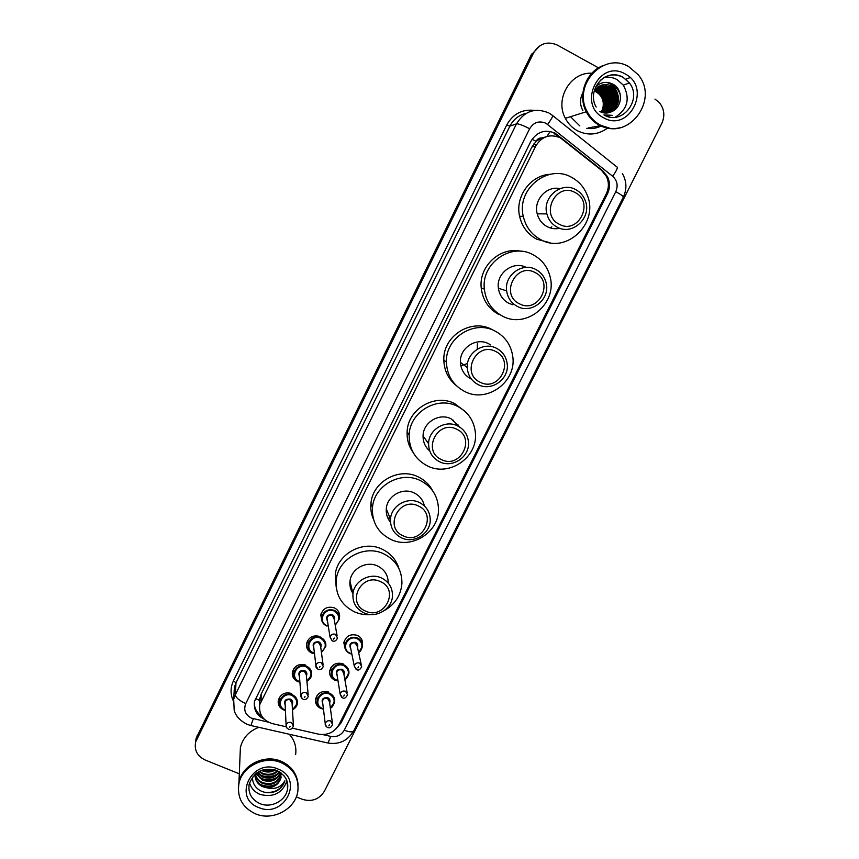 <?xml version="1.0" encoding="UTF-8"?>
<svg xmlns="http://www.w3.org/2000/svg" width="859" height="859" viewBox="0 0 859 859"><rect width="100%" height="100%" fill="white"/><g stroke="black" fill="none" stroke-linecap="round" stroke-linejoin="round"><path stroke-width="1.29" d="M345.2 648.599L343.836 642.854C345.823 636.057 350.322 633.555 357.312 635.359C360.984 637.185 362.723 640.105 362.552 644.11L362.466 644.733M338.017 680.886L334.86 680.178C331.069 678.309 329.319 675.314 329.631 671.18C331.66 664.49 336.137 662.042 343.063 663.814M322.855 709.019L320.718 708.407C316.885 706.528 315.146 703.51 315.489 699.355C317.562 692.794 322.018 690.378 328.879 692.118M321.964 620.939L320.772 615.044C322.909 608.397 327.419 605.992 334.301 607.839C338.113 609.772 339.874 612.832 339.573 617.009L339.434 617.782M314.512 653.774L311.796 653.055C307.844 651.079 306.094 647.944 306.534 643.638C308.703 637.088 313.191 634.726 320.01 636.54M299.898 682.175L297.633 681.531C293.638 679.544 291.888 676.398 292.371 672.082C294.573 665.639 299.05 663.32 305.804 665.102M285.145 710.361L283.534 709.845C279.508 707.87 277.758 704.713 278.284 700.386C280.506 694.051 284.973 691.753 291.663 693.503M292.5 728.207L318.474 734.144C327.537 735.54 334.376 732.383 339.004 724.663L606.293 193.747C609.02 187.981 609.074 182.226 606.465 176.503L601.515 170.307L560.261 137.794C549.985 133.575 541.793 136.356 535.705 146.127L259.751 704.648C258.666 714.259 262.918 720.594 272.486 723.643L286.176 726.768M545.486 136.989L541.836 137.923C539.269 137.859 537.337 138.997 536.048 141.327L532.054 139.287M536.048 141.327L541.836 137.923M535.898 141.628L531.85 147.072L261.136 694.158L259.364 700.332L259.601 705.443M335.686 729.216L341.002 722.977L607.41 193.93C610.126 188.142 610.158 182.387 607.485 176.675L602.685 170.737L555.139 133.199C544.939 129.022 536.832 131.771 530.808 141.456L254.565 701.202C253.384 709.373 256.594 715.354 264.175 719.155M273.989 769.954L264.529 770.813L273.989 769.954M599.958 125.564L595.351 127.465L599.958 125.564M600.269 125.715L588.297 127.905M654.945 99.075L659.121 102.361C664.297 108.685 665.188 115.707 661.795 123.428L324.434 791.16C319.194 799.407 311.828 802.134 302.336 799.321L296.291 796.873M239.307 773.809L205.043 759.947C197.259 756.145 194.134 750.143 195.648 741.94L533.557 52.968C539.42 43.476 547.323 40.835 557.244 45.044L598.508 67.861M195.648 741.94L196.947 737.29L532.559 53.559L539.946 45.699M261.716 716.073C257.099 712.991 254.608 708.761 254.253 703.371M554.034 133.499L559.23 137.279M595.802 127.357L600.194 125.682M607.088 86.727L605.498 85.148M195.637 741.199L196.11 738.321L195.884 740.125L532.559 53.559L533.557 52.968M196.11 738.321L531.581 54.138L532.559 53.559M536.123 145.332L534.019 143.657M620.166 127.712C612.811 129.494 605.767 128.625 599.056 125.092C593.526 122.032 589.253 117.586 586.257 111.767C577.581 95.596 585.527 72.618 602.245 65.939M607.528 128.12C597.885 134.96 587.846 135.84 577.388 130.751C572.191 127.894 568.175 123.739 565.351 118.306C554.56 99.043 570.526 71.759 591.862 73.23M599.281 124.791C593.827 121.763 589.607 117.382 586.643 111.649M620.252 127.69C612.918 129.451 605.906 128.571 599.217 125.049C593.687 121.989 589.414 117.543 586.418 111.713C577.667 95.435 585.795 72.274 602.696 65.746M599.958 124.866C594.407 121.795 590.133 117.339 587.126 111.498C572.148 85.127 603.888 51.132 628.96 66.819L638.097 74.636C659.873 99.837 627.811 141.842 599.958 124.866M603.813 77.686C608.44 76.687 612.832 77.31 616.998 79.554L623.312 85.138C630.399 98.506 627.693 109.211 615.184 117.264M608.634 112.765C617.997 107.654 620.391 100.192 615.806 90.367L611.404 86.254C608.161 84.45 604.704 84.15 601.032 85.342M608.838 112.712C618.362 107.665 620.832 100.17 616.225 90.227L611.823 86.104C604.575 82.894 598.669 84.719 594.106 91.602M607.807 112.916C616.515 107.59 618.63 100.267 614.153 90.947L609.761 86.856L600.248 85.685M608.011 112.883C616.88 107.6 619.071 100.245 614.561 90.807L610.169 86.705L600.441 85.599M606.98 113.012C615.033 107.504 616.88 100.342 612.499 91.516L608.14 87.446L599.485 86.083M607.184 112.991C615.398 107.525 617.31 100.32 612.907 91.376L608.537 87.296L599.679 85.975M606.143 113.055C613.551 107.396 615.13 100.406 610.867 92.085L606.529 88.037L598.744 86.523M606.347 113.055C613.927 107.429 615.57 100.396 611.275 91.945L606.926 87.886L598.927 86.415M605.294 113.044C612.08 107.278 613.401 100.471 609.256 92.643L604.929 88.617L598.025 87.027M605.509 113.055C612.446 107.311 613.831 100.46 609.654 92.504L605.327 88.466L598.208 86.899M604.435 112.98C610.599 107.139 611.672 100.546 607.657 93.201L603.34 89.186L597.338 87.575M604.65 113.001C610.964 107.171 612.102 100.524 608.054 93.062L603.737 89.046L597.51 87.435M603.576 112.851C609.106 106.988 609.933 100.621 606.067 93.749L601.772 89.755L596.672 88.187M603.791 112.894C609.482 107.031 610.373 100.6 606.465 93.61L602.17 89.615L596.833 88.037M602.696 112.669C607.603 106.838 608.204 100.718 604.5 94.297L600.226 90.324L596.028 88.864M602.921 112.722C607.979 106.881 608.634 100.696 604.886 94.157L600.613 90.184L596.178 88.692M601.815 112.4C606.1 106.666 606.475 100.814 602.943 94.834L598.68 90.882L595.405 89.604M602.041 112.475C606.475 106.709 606.905 100.793 603.329 94.705L599.067 90.743L595.555 89.411M600.913 112.067C604.575 106.484 604.736 100.922 601.397 95.37L597.155 91.43L594.825 90.41M601.139 112.153C604.961 106.527 605.176 100.89 601.783 95.242L597.542 91.29L594.965 90.206M599.281 86.125L598.659 86.287M598.53 86.555L597.907 86.673M596.436 88.176L595.77 88.155M595.792 88.831L595.104 88.756M595.953 88.66L595.276 88.606M594.396 91.097L596.028 91.849L594.407 91.075M599.7 111.477C603.737 113.549 607.818 113.571 611.93 111.563C622.625 107.042 623.258 89.862 613.476 84.472C607.259 81.143 601.397 81.809 595.899 86.48M606.819 116.244L612.113 115.31L603.931 114.923M596.028 91.849C602.309 95.757 604.5 101.502 602.621 109.093M609.278 128.045L599.593 124.952M604.994 77.009L605.584 77.364M583.895 91.333L583.358 92.149M606.969 116.244L607.957 115.632M612.435 111.316L613.09 110.36M613.39 109.855L614.733 107.107M615.323 105.324C616.741 99.891 615.914 94.801 612.821 90.045M605.971 82.357C610.019 83.194 613.337 85.406 615.903 88.971L616.118 88.896C613.627 85.449 610.448 83.269 606.583 82.367M583.089 92.343C579.707 98.463 579.642 104.583 582.907 110.682M620.101 93.803L616.096 86.555M559.284 224.231C539.463 214.89 556.084 181.517 575.143 192.556C594.847 202.069 578.225 235.098 559.284 224.231M557.094 227.12C551.854 224.253 548.45 219.84 546.872 213.88C542.029 197.302 561.378 181.12 575.831 189.678C580.351 192.158 583.529 195.873 585.344 200.834C592.141 217.66 572.373 236.032 557.094 227.12M560.014 188.636C546.582 185.49 533.321 200.179 537.219 213.848C538.754 219.603 542.05 223.866 547.119 226.636C551.167 228.687 555.419 229.246 559.875 228.301M540.655 239.586C531.506 234.593 525.719 226.83 523.281 216.328C516.334 189.034 548.16 163.446 571.718 177.405C578.816 181.303 583.927 187.069 587.051 194.714C599.614 222.749 566.575 254.618 540.655 239.586M550.082 242.732L536.735 239.21C527.705 234.282 521.993 226.636 519.588 216.275C514.928 196.593 530.572 175.096 550.243 174.28M558.146 227.624L556.353 228.741M551.832 226.862L550.265 227.925M519.448 303.785C499.648 294.777 516.034 261.877 535.082 272.561C554.785 281.752 538.4 314.308 519.448 303.785M517.386 306.438C511.266 303.13 507.68 297.944 506.627 290.879C504.104 275.245 522.401 261.877 535.866 269.522C541.353 272.507 544.81 277.092 546.227 283.298C550.243 299.34 531.517 314.362 517.386 306.438M526.213 267.407C513.188 260.449 495.976 273.345 498.392 288.248C499.423 295.077 502.891 300.092 508.818 303.302L512.887 304.795M502.429 316.069C491.874 310.357 485.85 301.369 484.347 289.118C480.976 263.434 511.084 242.195 533.074 254.736C541.846 259.493 547.505 266.762 550.05 276.566C557.695 303.42 526.342 329.405 502.429 316.069M499.079 314.63C488.664 308.993 482.715 300.135 481.233 288.044C478.56 266.322 500.357 246.232 521.166 251.29M480.181 382.234C460.381 373.547 476.541 341.098 495.589 351.449C515.282 360.308 499.122 392.423 480.181 382.234M478.227 384.66C471.462 381.042 467.801 375.34 467.275 367.545C466.233 352.813 483.681 341.281 496.448 348.26C502.665 351.589 506.252 356.786 507.197 363.84C509.398 379.023 491.552 391.844 478.227 384.66M490.693 344.931L488.61 343.729C476.262 336.975 459.393 348.11 460.413 362.369C460.939 369.907 464.472 375.426 471.022 378.926M464.73 391.521C453.133 385.326 447.024 375.533 446.401 362.133C445.327 337.931 474.061 319.548 494.967 331.016C504.985 336.384 510.89 344.727 512.694 356.034C517.107 381.503 487.236 403.601 464.73 391.521M456.032 385.337C448.205 378.84 444.135 370.412 443.835 360.05C442.772 336.18 471.086 318.055 491.713 329.373M441.451 459.586C421.662 451.211 437.596 419.213 456.655 429.232C476.337 437.779 460.392 469.443 441.451 459.586M439.615 461.788C432.356 457.976 428.684 451.931 428.598 443.652C428.555 429.704 445.327 419.439 457.589 425.892C464.354 429.457 467.994 435.073 468.499 442.718C469.465 457.095 452.36 468.402 439.615 461.788M459.554 426.977L451.093 418.805C439.228 412.556 423.025 422.478 423.068 435.975C423.004 442.052 425.237 447.056 429.758 450.996M427.535 465.965C415.165 459.458 409.034 449.128 409.152 434.998C409.614 412.073 437.242 395.634 457.364 406.275C468.338 412.073 474.361 421.146 475.446 433.505C477.647 457.654 449.01 477.067 427.535 465.965M413.039 452.339C408.755 446.251 406.779 439.443 407.123 431.916C407.563 409.292 434.804 393.089 454.658 403.59L464.418 410.913M457.879 424.335L458.126 426.161M453.52 420.201L453.67 421.619M403.258 535.876C383.49 527.791 399.199 496.244 418.247 505.93C437.918 514.176 422.198 545.411 403.258 535.876M401.54 537.863C393.905 533.922 390.222 527.651 390.512 519.072C391.167 505.79 407.37 496.438 419.256 502.451C426.461 506.187 430.123 512.071 430.241 520.114C430.348 533.783 413.834 544.005 401.54 537.863M424.367 505.908C423.036 499.959 419.6 495.622 414.081 492.894C402.581 487.053 386.904 496.094 386.282 508.947C385.938 513.983 387.345 518.417 390.512 522.283M390.501 519.298L387.634 517.59M387.72 512.383L386.249 511.588M390.824 539.42C377.863 532.72 371.743 522.057 372.484 507.444C373.998 485.603 400.734 470.56 420.255 480.525C431.98 486.613 438.058 496.191 438.487 509.258C439.164 532.236 411.536 549.739 390.824 539.42M373.482 519.33C371.249 514.273 370.412 508.947 370.959 503.385C372.452 481.824 398.823 466.995 418.086 476.831C424.507 479.913 429.35 484.551 432.625 490.747M365.59 611.114C345.833 603.329 361.328 572.212 380.376 581.586C400.026 589.532 384.521 620.338 365.59 611.114M363.98 612.886C356.045 608.881 352.373 602.481 352.974 593.698C354.123 580.995 369.864 572.309 381.46 577.967C388.998 581.79 392.66 587.867 392.456 596.178C391.951 609.235 375.931 618.641 363.98 612.886M388.236 583.057C388.204 575.262 384.639 569.571 377.552 565.984C366.331 560.487 351.106 568.883 350 581.189C349.495 585.677 350.493 589.789 352.995 593.505M351.395 587.041L350.032 585.849M371.163 614.55C365.376 615.055 359.857 614.174 354.606 611.909C341.173 605.09 335.074 594.235 336.309 579.32C338.575 558.393 364.592 544.391 383.651 553.787C395.956 560.057 402.055 569.979 401.926 583.54C400.842 595.491 394.915 604.532 384.145 610.685M336.17 587.019L335.289 574.295C337.533 553.647 363.185 539.839 381.997 549.116C390.544 553.196 396.182 559.649 398.909 568.486M352.244 590.627L351.073 589.886M238.373 787.467L238.952 782.313C242.109 765.015 264.486 753.869 281.108 761.267C291.362 765.927 296.999 773.583 298.03 784.235M240.048 755.92L240.391 747.534C242.829 737.881 248.981 731.138 258.838 727.326M238.362 787.596L238.942 782.57C242.098 765.272 264.486 754.116 281.118 761.525C291.545 766.271 297.193 774.088 298.062 784.954M255.553 813.86C242.474 807.664 236.923 797.624 238.899 783.752C242.055 766.411 264.486 755.233 281.151 762.652C293.488 768.558 299.061 778.029 297.858 791.075C295.721 809.038 272.861 821.376 255.553 813.86M286.917 781.078C282.182 793.308 273.216 797.743 260.03 794.403C254.586 792.062 251.086 788.186 249.54 782.753M255.306 773.916C256.358 777.953 258.763 780.852 262.543 782.624C271.916 785.266 278.112 782.324 281.129 773.766L281.237 773.068M255.187 774.195C256.111 778.458 258.57 781.54 262.543 783.419C271.927 786.071 278.133 783.118 281.161 774.56L281.312 773.132M256.229 773.347L262.543 779.435C270.768 782.023 276.759 779.714 280.506 772.531M255.961 773.551L262.543 780.23C271.133 782.839 277.199 780.337 280.743 772.703M257.582 772.402L262.543 776.289C269.415 778.673 274.987 777.148 279.239 771.715M257.195 772.649L262.543 777.073C269.747 779.521 275.438 777.803 279.604 771.94M259.515 771.296L262.543 773.186C268.105 775.269 273.044 774.464 277.36 770.759M258.967 771.586L262.543 773.959C268.448 776.128 273.559 775.14 277.897 771.006M262.489 770.083L262.543 770.104C266.537 771.769 270.51 771.65 274.429 769.728M261.576 770.394L262.543 770.877C266.977 772.66 271.24 772.37 275.32 769.986M266.709 787.767L262.543 786.64C257.41 784.02 254.887 779.929 254.983 774.378C255.187 779.596 257.711 783.408 262.543 785.835C271.97 788.498 278.209 785.534 281.237 776.933L281.237 776.955C279.325 784.031 274.483 787.639 266.709 787.767C274.837 789.754 280.893 787.435 284.887 780.799C283.588 785.062 280.914 788.401 276.866 790.817C271.616 793.286 266.376 793.372 261.136 791.075C255.381 788.068 252.492 783.419 252.471 777.094M289.279 734.241C294.53 740.125 296.645 746.922 295.625 754.653M262.543 770.061C266.483 771.275 270.413 771.157 274.332 769.707M256.723 772.982L258.656 774.41M261.877 775.978C266.387 777.535 270.864 777.374 275.32 775.473M278.295 773.766L280.109 772.262M261.716 779.038C266.344 780.681 270.961 780.509 275.546 778.522M261.394 785.266C266.29 787.08 271.143 786.898 275.986 784.718M263.176 769.879L273.71 769.557M256.97 772.81L257.775 773.433M259.923 774.743C265.699 777.438 271.433 777.245 277.124 774.152M279.057 772.789L279.862 772.101M259.805 777.792C265.689 780.584 271.519 780.38 277.296 777.191M259.579 784.02C265.656 786.973 271.691 786.758 277.661 783.387M264.422 792.234C274.536 793.372 281.365 789.561 284.887 780.799M260.674 715.354L260.943 714.656M546.915 136.484L550.157 131.438M259.364 700.332L255.413 698.464M531.85 147.072L535.705 146.127M261.136 694.158L261.115 700.708M322.812 734.595L330.769 736.41C336.728 737.333 341.227 735.25 344.276 730.161L615.774 191.697C618.297 185.694 617.256 180.54 612.66 176.256L545.894 123.245C539.076 120.443 533.654 122.279 529.638 128.753L245.771 703.575C243.376 709.985 245.266 714.838 251.408 718.124L268.395 722.172M250.377 725.404L247.371 724.448C236.73 719.123 234.851 712.573 234.206 710.468L233.68 699.323L235.323 694.791L516.495 123.846C524.484 110.972 535.243 107.343 548.772 112.937M233.358 700.965C230.266 694.308 230.309 687.576 233.465 680.768L506.735 124.974L509.892 126.155L516.495 123.846C518.589 123.675 522.97 125.317 529.638 128.753M327.172 742.852L250.882 725.522L253.33 718.736M506.735 124.974C513.027 113.817 522.293 108.964 534.556 110.414M526.32 113.281C518.976 114.956 513.499 119.251 509.892 126.155L235.989 682.873L234.389 687.307L233.981 694.362M196.722 739.105L197.162 735.497M552.756 115.643L616.644 166.775C618.201 167.108 616.869 170.265 612.66 176.256M549.341 113.259L552.273 115.256C553.486 115.299 551.95 118.359 547.666 124.415M245.771 703.575C239.296 700.6 235.817 697.669 235.323 694.791L235.989 682.873L233.465 680.768M344.276 730.161C349.366 732.158 352.501 732.405 353.693 730.923C347.734 740.748 339.165 744.785 327.977 743.035L330.769 736.41M615.774 191.697C620.789 194.435 623.301 196.26 623.301 197.162C627.049 189.12 626.748 181.249 622.378 173.539M556.675 135.239L557.781 134.949M602.127 170.812L602.685 170.737M606.164 194.005L607.41 193.93M340.733 721.238L341.002 722.977M600.001 125.586L595.427 127.454M600.956 126.037C596.425 128.335 591.701 129.097 586.761 128.302M600.237 125.704L595.878 127.336M600.14 80.563C607.206 74.411 614.829 73.326 623.022 77.289L629.432 82.969C642.736 99.461 622.163 125.779 604.349 115.149M603.533 117.704C576.668 104.497 599.539 58.401 625.352 74.046C652.013 87.575 629.142 133.016 603.533 117.704M579.804 125.908L570.483 116.695M477.389 343.761L477.26 349.183M467.564 363.411L460.843 365.88M272.303 770.63L266.43 771.178M259.998 803.648C251.569 799.643 247.95 793.168 249.142 784.235C254.135 771.393 263.402 766.829 276.92 770.577C285.295 775.076 288.828 781.228 287.518 789.013C286.004 800.631 271.186 808.523 259.998 803.648M258.709 807.535C232.027 798.043 252.202 757.402 277.962 769.02C304.483 778.802 284.286 818.917 258.709 807.535M284.136 775.902C287.099 779.811 288.227 784.181 287.518 789.013L287.217 782.12M326.613 625.986C322.93 624.128 321.277 621.186 321.653 617.149C323.66 610.878 327.913 608.612 334.398 610.352C338.006 612.166 339.659 615.044 339.369 618.985L335.246 625.298L339.369 618.985M335.171 624.88C340.314 619.758 339.981 615.151 334.172 611.05C324.681 606.465 317.068 621.809 326.903 625.653L328.288 626.114M327.504 621.186C325.54 616.612 327.161 614.453 332.358 614.7C334.505 615.914 335.16 617.664 334.301 619.973M337.115 635.864L334.119 618.899L332.122 615.409C329.512 614.722 327.816 615.635 327.021 618.158L327.333 620.091M335.397 634.296L337.469 637.926C336.266 640.782 334.591 641.791 332.433 640.964L330.049 637.174C330.887 634.533 332.669 633.577 335.397 634.296M332.186 640.857L330.049 637.174L327.343 620.144M333.657 639.139L334.205 638.044L333.657 639.139M313.127 653.087C309.412 651.229 307.758 648.266 308.166 644.218C310.206 638.044 314.437 635.821 320.869 637.528C324.509 639.354 326.162 642.253 325.829 646.215L321.449 652.55L325.829 646.215M314.48 653.549L313.181 653.108L314.48 653.559M321.395 652.142C326.796 647.085 326.549 642.446 320.643 638.237C311.151 633.706 303.571 648.974 313.406 652.765L314.437 653.13M313.846 648.18C312.107 643.681 313.771 641.576 318.829 641.877C321.03 643.112 321.663 644.884 320.729 647.214M323.048 664.479L320.579 646.086L318.592 642.596C316.015 641.909 314.319 642.811 313.514 645.292L313.718 647.042M321.223 662.697L323.295 666.348C322.211 669.107 320.536 670.117 318.27 669.365C316.348 668.119 315.554 666.842 315.897 665.532C316.746 662.933 318.517 661.999 321.223 662.697M319.462 667.583L320.01 666.498L319.462 667.583M317.98 669.204L315.897 665.532L313.718 647.085M299.888 682.067L298.878 681.702C295.131 679.845 293.477 676.881 293.928 672.812C296.001 666.745 300.221 664.544 306.588 666.23C310.271 668.055 311.924 670.965 311.549 674.938L306.91 681.305M306.878 680.908C312.526 675.893 312.343 671.244 306.352 666.949C296.86 662.482 289.322 677.665 299.157 681.402L299.855 681.659M299.458 676.699C297.912 672.264 299.608 670.224 304.548 670.568C306.792 671.824 307.404 673.617 306.405 675.958M308.177 694.663L306.298 674.798L304.311 671.287C301.745 670.621 300.059 671.502 299.243 673.95L300.961 695.468C301.82 692.923 303.581 691.989 306.266 692.687L308.338 696.338C306.835 699.215 305.16 700.214 303.324 699.344C301.38 698.066 300.586 696.778 300.961 695.468L302.164 698.635M304.483 697.615L305.02 696.531L304.483 697.615M284.716 710.168C280.925 708.31 279.272 705.336 279.766 701.266C281.859 695.285 286.058 693.127 292.371 694.77C296.097 696.606 297.74 699.516 297.332 703.51L292.479 709.888C295.475 708.127 297.096 706.001 297.332 703.51M279.615 697.121L279.766 701.266C278.649 704.026 280.313 707.011 284.758 710.21L284.78 710.2M292.457 709.502C298.32 704.541 298.213 699.881 292.135 695.511C282.643 691.098 275.148 706.205 284.973 709.888L285.403 710.049M285.167 705.078C283.792 700.729 285.51 698.732 290.342 699.108C292.618 700.375 293.23 702.19 292.157 704.552M293.37 724.652L292.081 703.36L290.095 699.838C287.561 699.183 285.875 700.053 285.048 702.458L286.101 725.243C286.97 722.741 288.731 721.818 291.384 722.505L293.456 726.166C291.942 729.012 290.278 730.01 288.463 729.151C286.498 727.852 285.703 726.553 286.101 725.243L286.949 728.099M289.58 727.476L290.117 726.403L289.58 727.476M349.763 653.484C346.231 651.734 344.588 648.921 344.835 645.055C346.703 638.645 350.934 636.294 357.527 637.99C360.984 639.708 362.627 642.457 362.455 646.236L358.622 652.582M358.525 652.185C363.368 647.095 362.96 642.596 357.312 638.699C347.916 634.189 340.314 649.393 350.064 653.173L351.782 653.699M350.805 648.878C348.679 644.336 350.247 642.145 355.497 642.317C357.58 643.466 358.235 645.152 357.484 647.385M361.22 664.479L357.258 646.355L355.282 643.037C352.63 642.36 350.934 643.305 350.193 645.882L350.59 647.836M356.174 669.483L354.284 666.069C355.057 663.373 356.839 662.386 359.61 663.084L361.671 666.552C360.243 669.655 358.579 670.718 356.689 669.719L354.284 666.069L350.601 647.879M358.482 666.863L357.935 667.948L358.482 666.863M351.868 654.107L349.828 653.516L351.868 654.118M336.298 680.349C332.734 678.589 331.091 675.765 331.37 671.878C333.281 665.575 337.501 663.255 344.029 664.93C347.53 666.659 349.173 669.419 348.958 673.231L344.867 679.609C346.456 679.093 347.82 676.946 348.958 673.231M344.792 679.222C349.881 674.165 349.549 669.644 343.804 665.65C334.419 661.194 326.849 676.323 336.588 680.049L337.963 680.5M337.179 675.636C335.268 671.158 336.878 669.032 342 669.258C344.126 670.417 344.77 672.125 343.944 674.39M347.197 692.816L343.75 673.316L341.775 669.977C339.155 669.311 337.469 670.245 336.717 672.78L336.996 674.551M341.657 697.368L340.164 694.158C340.959 691.516 342.72 690.539 345.468 691.227L347.53 694.706C346.027 697.83 344.373 698.882 342.558 697.862L340.164 694.158L337.007 674.605M344.309 695.049L343.772 696.134L344.309 695.049M322.082 708.718C318.474 706.957 316.831 704.122 317.164 700.214C319.108 694.008 323.306 691.731 329.77 693.374C333.313 695.103 334.956 697.884 334.699 701.717L330.361 708.127M330.318 707.752C335.633 702.737 335.386 698.184 329.545 694.104C320.16 689.702 312.633 704.756 322.372 708.428L323.413 708.793M322.812 703.908C321.094 699.494 322.748 697.422 327.751 697.691C329.91 698.872 330.543 700.611 329.652 702.887M332.369 722.72L329.491 701.782L327.526 698.421C324.927 697.766 323.242 698.689 322.469 701.18L322.673 702.791M326.388 726.768L325.26 723.815C326.066 721.216 327.827 720.25 330.543 720.926L332.605 724.427C331.316 727.326 329.673 728.368 327.644 727.562C325.765 726.381 324.97 725.136 325.26 723.815L322.673 702.834M329.351 724.813L328.814 725.887L329.351 724.813M323.456 709.169L322.157 708.75M362.552 644.11L361.317 638.795M339.573 617.009L338.553 611.672M259.783 698.066L259.751 704.648M233.68 699.323L233.97 694.523M353.693 730.923L623.301 197.162M606.594 176.771L607.485 176.675M586.257 111.767L565.351 118.306M587.126 111.498L586.418 111.713M596.167 107.01C586.407 90.99 604.435 66.916 623.108 77.246L629.432 82.969L623.312 85.138M630.119 77.578L625.814 79.168M546.872 213.88L537.219 213.848M523.281 216.328L519.588 216.275M506.627 290.879L498.392 288.248M484.347 289.118L481.233 288.044M467.275 367.545L460.413 362.369M446.401 362.133L443.835 360.05M428.598 443.652L423.068 435.975M409.152 434.998L407.123 431.916M390.512 519.072L386.282 508.947M372.484 507.444L370.959 503.385M352.974 593.698L350 581.189M336.309 579.32L335.289 574.295M238.952 782.313L240.391 747.534M238.899 783.752L238.942 782.57M281.161 774.56L281.129 773.766M326.667 626.007C322.479 623.204 320.815 620.252 321.653 617.149L321.126 613.573M313.181 653.119C308.918 650.22 307.243 647.246 308.166 644.218L307.758 640.385M311.549 674.938C311.237 677.504 309.691 679.641 306.91 681.337M299.888 682.078L298.932 681.735C294.551 678.621 292.876 675.646 293.928 672.812L293.649 668.817M344.137 641.405L344.835 645.055C344.158 648.115 345.823 650.939 349.817 653.516M358.622 652.615C360.254 651.852 361.532 649.726 362.455 646.236M330.769 667.862L331.37 671.878C330.565 674.766 332.229 677.601 336.363 680.382M316.692 696.048L317.164 700.214C316.273 703.027 317.937 705.873 322.146 708.75L323.456 709.19M330.371 708.16C331.918 707.805 333.356 705.658 334.699 701.717"/></g></svg>
